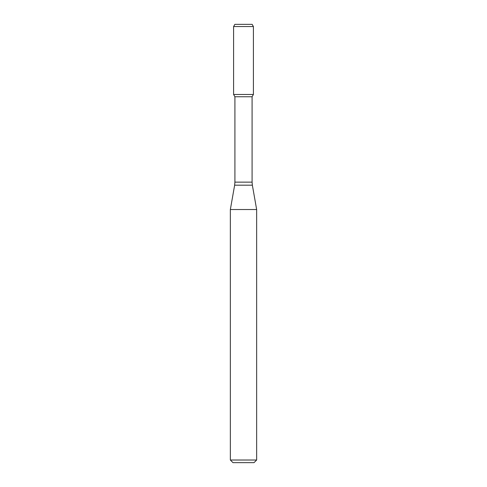<?xml version="1.0" encoding="UTF-8"?>
<svg xmlns="http://www.w3.org/2000/svg" width="487" height="487" viewBox="0 0 487 487"><rect width="100%" height="100%" fill="white"/><g stroke="black" fill="none" stroke-linecap="round" stroke-linejoin="round"><path stroke-width="0.37" stroke-dasharray="2.44 1.83" d="M253.404 94.478L233.596 94.478L253.404 94.478M252.089 96.755L234.911 96.755M256.649 209.526L230.351 209.526M256.649 460.02L230.351 460.02M254.019 462.65L232.981 462.65M252.138 24.35L234.862 24.35M253.404 26.542L233.596 26.542M252.089 182.138L234.911 182.138M252.357 185.182L234.643 185.182"/><path stroke-width="0.73" d="M234.911 96.755L252.089 96.755L252.089 182.138L234.911 182.138L234.911 96.755L233.596 94.478L253.404 94.478L253.404 26.542L233.596 26.542L234.862 24.35L252.138 24.35L253.404 26.542M243.5 209.526L256.649 209.526L252.357 185.182L234.643 185.182L230.351 209.526L243.5 209.526M256.649 460.02L254.019 462.65L232.981 462.65L230.351 460.02L256.649 460.02L256.649 209.526M233.596 26.542L233.596 94.478L253.404 94.478L252.089 96.755M252.089 182.138L252.357 185.182M234.911 182.138L234.643 185.182M230.351 460.02L230.351 209.526"/></g></svg>
